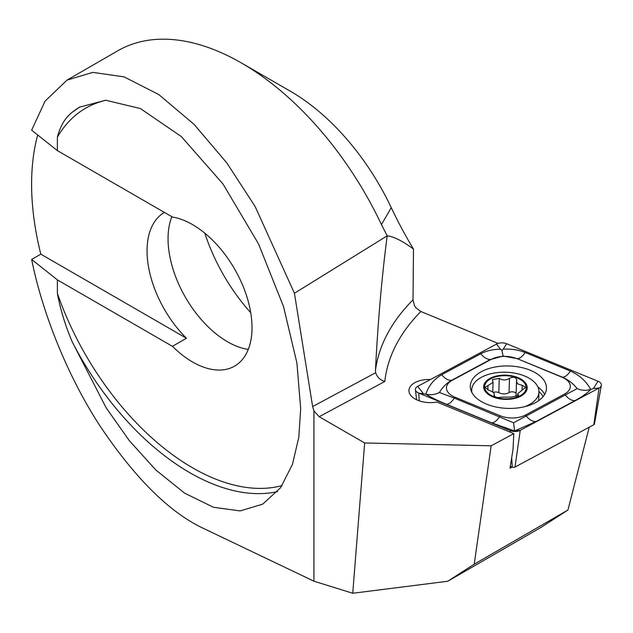 <?xml version="1.0" encoding="UTF-8"?>
<svg xmlns="http://www.w3.org/2000/svg" width="633" height="633" viewBox="0 0 633 633"><rect width="100%" height="100%" fill="white"/><g stroke="black" fill="none" stroke-linecap="round" stroke-linejoin="round"><path stroke-width="0.95" d="M430.48 379.507A20.778 11.568 1.7 0 0 408.942 390.442A20.778 11.568 1.7 0 0 415.026 398.94A20.778 11.568 1.7 0 0 436.912 402.066L513.822 433.629L512.991 449.612L510.008 468.183L512.081 467.067M498.052 343.403L420.842 311.499A306.76 170.815 1.7 0 0 384.809 381.477L319.182 416.72L313.921 410.912L312.639 406.568L294.432 293.261L387.206 235.816L381.462 224.612L391.257 207.648A267.173 154.254 -120 0 0 413.476 249.054L413.017 299.844L414.544 305.747L415.865 307.765L420.842 311.499M447.737 581.252L474.228 564.185L567.936 510.024L541.065 527.368L447.737 581.252L352.739 593.256L364.655 442.965L319.182 416.72M364.655 442.965L491.153 445.806L513.822 433.629M413.476 249.054C402.509 240.991 393.758 236.584 387.206 235.816C381.873 276.336 377.956 321.192 375.464 370.368L375.662 372.726C377.11 377.118 380.156 380.029 384.809 381.477M204.815 233.181A133.587 77.131 -120 0 0 250.731 312.71M57.374 150.614L57.374 137.171C60.372 125.809 65.334 117.501 72.241 112.231L79.529 107.159L105.664 100.236L140.399 108.552L181.315 136.546L222.927 183.879L258.541 243.919L283.505 306.499L296.893 362.891L300.683 408.601L298.823 437.15L292.47 464.353L280.625 487.671L262.735 504.137L240.144 510.918L213.448 507.278L184.607 493.147L155.876 470.042L129.259 440.584L106.13 407.755L72.241 341.907C65.326 325.639 60.372 309.442 57.374 293.332L57.374 279.889L172.437 346.322A84.11 48.559 -120 0 0 192.535 361.965A84.11 48.559 -120 0 0 234.59 366.127A84.11 48.559 -120 0 0 242.771 285.515A84.11 48.559 -120 0 0 172.437 217.048L57.374 150.614L31.65 130.176L45.078 101.13L67.027 80.098L117.825 50.767A247.384 142.829 60 0 1 241.521 63.023L290.5 91.302A178.118 102.839 60 0 1 391.257 207.648M352.739 593.256L313.921 581.189L204.245 528.777C169.921 512.92 134.964 478.326 99.381 425.004C65.943 373.28 41.802 310.336 31.65 259.451L40.805 254.165L186.434 338.244L172.437 346.322M474.228 564.185L491.153 445.806M567.936 510.024L589.236 427.204M67.027 80.098L92.766 72.376L124.044 76.854L158.756 94.539L194.007 124.297L226.875 162.998L255.146 206.54L294.432 293.261M241.521 63.023A247.384 142.829 60 0 1 381.462 224.612M37.679 134.964A247.384 142.829 -120 0 0 40.805 254.165M57.374 279.889L31.65 259.451M313.921 581.189L313.921 410.912M171.875 216.723A84.11 48.559 -120 0 0 227.524 341.765A84.11 48.559 -120 0 0 248.278 349.432M164.406 212.411A84.11 48.559 -120 0 0 186.434 338.244M481.452 371.626A38.099 21.213 1.7 0 0 470.311 386.051A38.099 21.213 1.7 0 0 507.761 408.388A38.099 21.213 1.7 0 0 546.469 388.314A38.099 21.213 1.7 0 0 523.246 367.947A38.099 21.213 1.7 0 0 481.452 371.626M516.623 358.61A19.789 11.022 1.7 0 0 491.287 359.33L452.231 380.298A19.789 11.022 1.7 0 0 454.89 397.176L500.149 415.754A19.789 11.022 1.7 0 0 525.493 415.034L564.541 394.058A19.789 11.022 1.7 0 0 561.89 377.181L517.177 358.642L503.077 356.031L491.287 359.33M506.661 343.751A7.912 4.407 1.7 0 0 496.525 344.043L417.709 386.367A7.912 4.407 1.7 0 0 415.406 389.73A7.912 4.407 1.7 0 0 418.769 393.117L510.119 430.606A7.912 4.407 1.7 0 0 520.255 430.321L599.071 387.997A7.912 4.407 1.7 0 0 601.35 385.362A7.912 4.407 1.7 0 0 598.011 381.24L506.661 343.751L503.211 349.171C511.108 348.72 518.411 349.827 525.121 352.478L570.388 371.057C579.44 375.092 586.205 381.224 590.668 389.461L593.358 388.559L599.071 387.997L593.817 424.743A2.136 1.187 1.7 0 0 594.434 424.031L601.35 385.362M510.301 466.339L512.271 467.146A2.136 1.187 1.7 0 0 515.001 467.067L593.817 424.743M439.437 392.5C435.045 394.707 430.511 395.253 425.835 394.145C428.668 385.703 433.961 379.23 441.723 374.712L480.779 353.744A13.855 8.276 61.8 0 0 490.575 359.394L451.519 380.37C446.447 383.266 442.42 387.309 439.437 392.5L454.304 398.094L513.569 422.797L577.146 388.583C581.403 390.545 585.905 390.838 590.668 389.461C587.994 392.634 582.779 396.345 575.025 400.594L535.969 421.57L514.605 430.931L491.627 422.828L446.368 404.25C437.3 400.475 430.456 397.105 425.835 394.145L418.769 393.117L419.22 400.831M480.779 353.744C486.587 350.729 493.186 349.234 500.584 349.25L501.961 350.421L503.211 349.171M577.146 388.583C573.229 383.59 568.331 379.8 562.444 377.221L561.89 377.181M503.077 356.031L501.961 350.421M514.605 430.931L513.569 422.797M522.779 381.256A20.778 11.568 1.7 0 0 486.864 381.691A20.778 11.568 1.7 0 0 506.653 398.845A20.778 11.568 1.7 0 0 522.779 381.256M516.694 380.354C516.093 377.062 513.687 376.39 509.47 378.344C506.171 380.496 502.768 380.496 499.247 378.352L492.387 379.65L493.044 382.372L485.084 387.404L488.644 390.189C492.87 391.566 494.705 393.204 494.144 395.079C494.777 397.318 497.182 398.007 501.368 397.144L511.591 397.081L518.467 395.427L517.77 393.647L525.778 387.246L522.185 385.299L517.659 383.914L516.504 381.382L516.805 379.76M494.278 396.116L494.333 394.422L494.041 395.459M524.591 406.718A33.644 18.737 1.7 0 0 538.952 391.962A33.644 18.737 1.7 0 0 533.413 381.232A33.644 18.737 1.7 0 0 495.932 372.774A33.644 18.737 1.7 0 0 471.696 389.96A33.644 18.737 1.7 0 0 471.949 392.602M523.61 380.971A21.767 12.122 1.7 0 0 485.978 381.43A21.767 12.122 1.7 0 0 506.709 399.399A21.767 12.122 1.7 0 0 523.61 380.971M493.305 392.539A4.075 2.271 -178.3 0 1 498.828 392.689A7.137 3.972 1.7 0 0 509.043 392.65L509.47 378.344M509.043 392.65A4.075 2.271 -178.3 0 1 512.912 391.851A4.075 2.271 -178.3 0 1 516.14 393.394M516.496 381.382L516.077 395.538A7.137 3.972 1.7 0 0 516.568 397.057M522.051 389.975L522.185 385.299M518.095 396.195L518.134 394.707M312.639 406.568L375.662 372.726M375.464 370.368A316.65 176.322 -178.3 0 1 413.017 299.844M72.241 341.907A217.697 125.69 -120 0 0 277.539 491.596M80.154 106.803A217.697 125.69 -120 0 0 72.241 112.231M57.374 293.332A213.74 123.403 -120 0 0 282.089 485.574M106.043 100.236A213.74 123.403 -120 0 0 57.374 137.171M515.001 467.067L520.255 430.321L516.022 430.741M512.271 467.146L511.709 457.588M510.214 432.141L510.119 430.606L513.403 430.812M544.641 394.422A38.099 21.213 1.7 0 0 537.892 386.953M543.106 396.622A36.801 20.493 1.7 0 0 538.96 391.542M593.358 388.559L598.011 381.24M500.584 349.25L496.525 344.043M423.192 393.394L417.709 386.367M570.388 371.057C567.674 375.147 565.032 377.197 562.444 377.221L517.177 358.642A13.855 6.441 -67.7 0 0 525.121 352.478M575.025 400.594A13.855 8.276 61.8 0 1 565.229 394.937L564.541 394.058M535.969 421.57C532.646 421.72 529.378 419.829 526.173 415.913L525.493 415.034M491.627 422.828C494.215 422.812 496.865 420.755 499.572 416.672L500.149 415.754M446.368 404.25A13.855 6.441 -67.7 0 0 454.304 398.094L454.89 397.176M441.723 374.712C444.928 378.637 448.196 380.52 451.519 380.37L452.231 380.298M494.12 395.847L494.144 395.079M487.853 389.968L487.98 385.719M498.828 392.689L499.247 378.352M416.593 399.763L415.406 389.73M538.691 400.657L538.952 391.962M471.632 391.985L471.696 389.96M492.767 392.088L493.052 382.372M517.683 396.535L517.77 393.647"/></g></svg>

